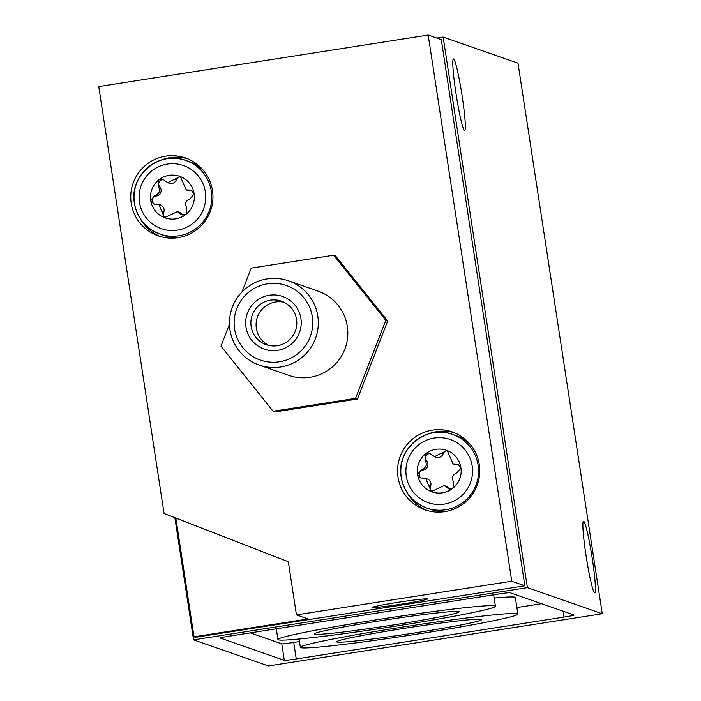 <?xml version="1.0" encoding="UTF-8"?>
<svg xmlns="http://www.w3.org/2000/svg" width="701" height="701" viewBox="0 0 701 701"><rect width="100%" height="100%" fill="white"/><g stroke="black" fill="none" stroke-linecap="round" stroke-linejoin="round"><path stroke-width="1.05" d="M288.313 561.729L164.078 513.509L98.745 86.573L428.188 35.05L511.765 581.217L296.444 614.891L288.313 561.729M398.028 477.232A41.254 41.087 109.2 0 1 452.241 431.93A41.254 41.087 109.2 0 1 477.46 484.409A41.254 41.087 109.2 0 1 398.028 477.232M131.218 203.264A41.254 41.087 109.2 0 1 185.432 157.953A41.254 41.087 109.2 0 1 210.65 210.44A41.254 41.087 109.2 0 1 131.218 203.264M229.455 324.248L220.964 346.128L273.127 411.259L275.002 411.916L357.422 399.027L387.679 321.005L335.516 255.874L333.65 255.225L251.221 268.115L241.95 292.019M174.873 517.697L193.564 639.855L527.397 587.64L602.255 613.743L518.004 63.169L443.155 37.074L436.828 38.064M284.308 660.36A11.181 0.464 -8.7 0 0 296.26 658.966L563.998 617.099A11.181 0.464 -8.7 0 0 574.11 615.075A11.181 0.464 -8.7 0 0 574.075 615.049L510.056 592.722A11.181 0.464 171.3 0 0 498.096 594.115L230.366 635.991A11.181 0.464 171.3 0 0 220.245 638.006A11.181 0.464 171.3 0 0 220.28 638.041L284.308 660.36L281.776 643.842A11.181 0.464 171.3 0 0 293.728 642.449L299.493 641.546M193.564 639.855L268.413 665.95L602.255 613.743M186.142 214.243A22.02 21.933 109.2 0 1 164.455 217.634L177.414 211.623L182.006 214.935L186.142 214.243L186.703 207.829C184.591 203.544 185.747 200.539 190.199 198.821L194.107 193.713A22.02 21.933 109.2 0 1 186.142 214.243M189.191 190.067L186.247 189.875L180.376 176.573A22.02 21.933 109.2 0 1 194.107 193.713L191.242 190.295L189.191 190.067L190.453 190.681L188.867 190.129M174.786 179.123L167.723 182.689L162.904 179.298L158.689 179.964A22.02 21.933 109.2 0 1 180.376 176.573L174.786 179.123L176.258 179.991L174.672 179.438M158.093 186.186L158.312 186.448C160.634 190.803 159.469 193.8 154.825 195.448L150.724 200.495A22.02 21.933 109.2 0 1 158.689 179.964L158.093 186.186L159.898 187.001L158.312 186.448M431.264 491.603A22.02 21.933 109.2 0 1 417.533 474.472L420.486 477.916L425.682 478.406L431.264 491.603L444.224 485.591L448.815 488.904L452.951 488.211A22.02 21.933 109.2 0 1 431.264 491.603M453.713 482.051L453.512 481.797C451.4 477.512 452.557 474.516 457.008 472.798L460.916 467.681A22.02 21.933 109.2 0 1 452.951 488.211L453.713 482.051M455.992 464.044L453.056 463.852L447.185 450.55A22.02 21.933 109.2 0 1 460.916 467.681L458.051 464.264L455.992 464.044L457.262 464.649L455.676 464.097M441.595 453.091L434.532 456.658L429.713 453.275L425.498 453.941A22.02 21.933 109.2 0 1 447.185 450.55L441.595 453.091L443.067 453.959L441.481 453.407M453.582 58.954A36.233 2.839 81.1 0 0 453.459 58.937A36.233 2.839 81.1 0 0 456.255 95.178A36.233 2.839 81.1 0 0 464.658 130.535A36.233 2.839 81.1 0 0 461.985 95.047A36.233 2.839 81.1 0 0 453.582 58.954M583.67 521.264A36.233 2.839 81.1 0 0 583.547 521.255A36.233 2.839 81.1 0 0 586.343 557.497A36.233 2.839 81.1 0 0 594.746 592.853A36.233 2.839 81.1 0 0 592.073 557.365A36.233 2.839 81.1 0 0 583.67 521.264M443.155 37.074L527.397 587.64M372.406 607.504A27.874 1.165 -8.7 0 1 372.327 607.373A27.874 1.165 -8.7 0 1 399.684 602.054A27.874 1.165 -8.7 0 1 427.382 598.943A27.874 1.165 -8.7 0 1 401.691 604.104A27.874 1.165 -8.7 0 1 372.406 607.504M511.765 581.217L524.865 585.782L195.421 637.305L194.019 636.815L308.142 618.965L296.444 614.891M175.846 518.074L194.019 636.815M524.865 585.782L441.288 39.615L428.188 35.05M427.408 434.252A41.254 41.087 109.2 0 1 454.379 432.736M427.251 510.521A41.254 41.087 109.2 0 1 407.071 492.566M447.685 511.09A39.019 38.87 109.2 0 1 430.116 509.224L426.848 508.085C412.626 502.547 404.091 492.26 401.235 477.232C395.714 449.472 426.357 423.912 452.539 434.392A39.019 38.87 109.2 0 1 476.391 484.032A39.019 38.87 109.2 0 1 401.252 477.25A39.019 38.87 109.2 0 1 452.539 434.392L455.816 435.531A39.019 38.87 109.2 0 1 470.73 445.004M417.533 474.472A22.02 21.933 109.2 0 1 425.498 453.941L425.121 460.417C427.444 464.772 426.278 467.777 421.625 469.425L417.533 474.472M160.599 160.284A41.254 41.087 109.2 0 1 187.57 158.768M160.441 236.552A41.254 41.087 109.2 0 1 140.261 218.598M180.876 237.113A39.019 38.87 109.2 0 1 163.307 235.256L160.038 234.116C145.817 228.57 137.282 218.283 134.426 203.264C128.905 175.495 159.548 149.935 185.73 160.424A39.019 38.87 109.2 0 1 209.581 210.063A39.019 38.87 109.2 0 1 134.452 203.281A39.019 38.87 109.2 0 1 185.73 160.424L189.007 161.563A39.019 38.87 109.2 0 1 203.921 171.026M164.455 217.634A22.02 21.933 109.2 0 1 150.724 200.495L153.677 203.947L158.873 204.429L164.455 217.634M425.691 478.38L427.224 478.914A5.573 5.555 -70.8 0 1 430.572 486.187L430.449 486.503A4.408 4.39 -70.8 0 0 432.245 491.848M449.499 489.07A4.408 4.39 -70.8 0 1 448.465 488.133L448.254 487.878A5.573 5.555 -70.8 0 0 445.757 486.108L444.224 485.574M458.691 464.57A4.408 4.39 -70.8 0 0 457.595 464.597M453.048 463.869L454.59 464.412A5.573 5.555 -70.8 0 0 457.262 464.649M447.834 450.874A4.408 4.39 -70.8 0 0 443.19 453.652M434.524 456.684L436.057 457.218A5.573 5.555 -70.8 0 0 443.067 453.959M430.44 453.582A4.408 4.39 -70.8 0 0 426.506 460.715L425.121 460.417M421.266 478.135A4.408 4.39 -70.8 0 1 422.896 470.029L423.22 469.977A5.573 5.555 -70.8 0 0 426.707 460.978M177.414 211.606L178.948 212.14A5.573 5.555 -70.8 0 1 181.445 213.901L181.655 214.164A4.408 4.39 -70.8 0 0 182.689 215.102M191.881 190.593A4.408 4.39 -70.8 0 0 190.786 190.628M186.238 189.901L187.78 190.435A5.573 5.555 -70.8 0 0 190.453 190.681M181.024 176.897A4.408 4.39 -70.8 0 0 176.38 179.684M167.714 182.707L169.248 183.241A5.573 5.555 -70.8 0 0 176.258 179.991M163.631 179.605A4.408 4.39 -70.8 0 0 159.697 186.746M154.457 204.166A4.408 4.39 -70.8 0 1 156.086 196.052L156.411 196A5.573 5.555 -70.8 0 0 159.898 187.001M165.436 217.871A4.408 4.39 -70.8 0 1 163.64 212.526L163.762 212.219A5.573 5.555 -70.8 0 0 160.415 204.946L158.882 204.412M250.301 632.872L281.776 643.842M516.891 607.548L541.531 603.701M517.89 614.067A110.022 4.592 171.3 0 0 517.496 613.761A110.022 4.592 171.3 0 0 399.903 627.491A110.022 4.592 171.3 0 0 300.378 647.356A110.022 4.592 171.3 0 0 409.831 635.255A110.022 4.592 171.3 0 0 517.89 614.067L515.358 597.55A110.022 4.592 171.3 0 0 514.972 597.243A110.022 4.592 171.3 0 0 494.179 598.058M495.046 605.936A110.022 4.592 171.3 0 0 381.712 619.001A110.022 4.592 171.3 0 0 277.929 639.522A110.022 4.592 171.3 0 0 387.373 627.421A110.022 4.592 171.3 0 0 495.432 606.242A110.022 4.592 171.3 0 0 495.046 605.936M314.442 634.177A73.342 3.058 -8.7 0 1 314.223 633.835A73.342 3.058 -8.7 0 1 386.216 619.859A73.342 3.058 -8.7 0 1 459.102 611.666A73.342 3.058 -8.7 0 1 391.509 625.239A73.342 3.058 -8.7 0 1 314.442 634.177M336.892 642.011A73.342 3.058 -8.7 0 1 336.682 641.669A73.342 3.058 -8.7 0 1 408.674 627.684A73.342 3.058 -8.7 0 1 481.552 619.5A73.342 3.058 -8.7 0 1 413.958 633.064A73.342 3.058 -8.7 0 1 336.892 642.011M273.127 411.259L355.547 398.37L357.422 399.027M355.547 398.37L385.813 320.348L387.679 321.005M385.813 320.348L333.65 255.225M259.195 365.063L288.707 375.35A44.601 44.417 -70.8 0 0 347.31 326.368A44.601 44.417 -70.8 0 0 318.07 291.134L288.558 280.838A44.601 44.417 109.2 0 1 315.818 337.575A44.601 44.417 109.2 0 1 229.954 329.82A44.601 44.417 109.2 0 1 288.558 280.838M234.572 328.883A39.466 39.309 109.2 0 1 287.717 286.008A39.466 39.309 109.2 0 1 298.048 353.523A39.466 39.309 109.2 0 1 234.572 328.883M245.99 327.095A27.874 27.76 109.2 0 1 283.528 296.812A27.874 27.76 109.2 0 1 290.819 344.498A27.874 27.76 109.2 0 1 245.99 327.095M251.151 326.491A23.045 22.958 109.2 0 1 281.443 301.185A23.045 22.958 109.2 0 1 295.524 330.504A23.045 22.958 109.2 0 1 251.151 326.491M268.921 345.453A23.045 22.958 109.2 0 1 283.993 302.245M406.282 476.224A33.446 33.315 109.2 0 1 451.321 439.895A33.446 33.315 109.2 0 1 460.075 497.105A33.446 33.315 109.2 0 1 406.282 476.224M139.473 202.256A33.446 33.315 109.2 0 1 184.512 165.918A33.446 33.315 109.2 0 1 193.266 223.137A33.446 33.315 109.2 0 1 139.473 202.256M430.449 486.503L428.854 485.942M430.572 486.187L428.977 485.635M448.254 487.878L446.668 487.326M448.465 488.133L446.87 487.581M426.506 460.715L424.902 460.154M423.22 469.977L421.625 469.425M422.896 470.029L421.292 469.468M181.655 214.164L180.061 213.603M181.445 213.901L179.859 213.349M156.411 196L154.825 195.448M156.086 196.052L154.483 195.5M163.762 212.219L162.168 211.667M163.64 212.526L162.045 211.974M296.26 658.966L293.728 642.449M563.998 617.099L563.096 611.219M276.29 628.806L277.929 639.522M493.679 594.807L495.432 606.242M299.108 639.014L300.378 647.356"/></g></svg>
